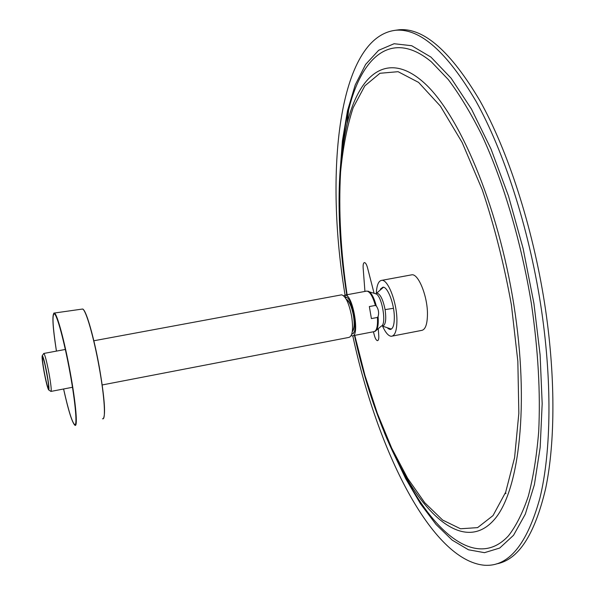 <?xml version="1.0" encoding="UTF-8"?>
<svg xmlns="http://www.w3.org/2000/svg" width="595" height="595" viewBox="0 0 595 595"><rect width="100%" height="100%" fill="white"/><g stroke="black" fill="none" stroke-linecap="round" stroke-linejoin="round"><path stroke-width="0.89" d="M352.314 331.571C354.397 329.496 354.828 324.23 353.608 315.789C351.742 306.232 349.265 300.691 346.186 299.166M44.223 371.897C42.557 362.429 42.074 357.654 42.773 357.573C43.747 359.283 45.101 364.661 46.827 373.712C48.381 382.518 48.902 387.315 48.403 388.096C47.481 387.018 46.083 381.618 44.223 371.897M45.369 366.49L47.682 378.718M44.067 371.793C45.979 381.826 47.488 387.851 48.604 389.859C49.4 389.881 48.864 384.534 46.983 373.824C44.87 362.801 43.301 356.732 42.29 355.632C41.739 356.613 42.334 361.998 44.067 371.793M43.643 353.675L43.896 353.437C45.086 355.126 46.804 361.834 49.05 373.578C51.051 384.995 51.668 390.945 50.902 391.428M352.381 331.058C354.285 328.842 354.65 323.747 353.482 315.781C351.734 306.737 349.384 301.353 346.439 299.62M102.199 384.958L348.901 337.41C352.508 336.346 353.437 329.385 351.69 316.533C349.087 303.42 345.74 296.184 341.649 294.83L340.913 294.964M56.443 351.11C52.769 326.945 52.04 314.517 54.271 313.803C56.919 314.212 64.453 342.058 69.957 372.515C75.498 402.637 77.536 426.853 74.598 424.592C72.055 422.115 68.388 410.245 63.605 388.989C69.251 413.956 73.222 425.901 75.505 424.823C76.993 419.371 75.163 401.945 70.039 372.544C64.885 344.245 58.035 317.983 54.896 313.907C51.862 311.854 52.375 324.253 56.421 351.11C52.591 326.529 51.906 313.833 54.353 313.029C57.038 313.439 64.684 341.642 70.255 372.522C75.877 403.053 77.938 427.574 74.955 425.284C72.174 422.785 68.38 410.684 63.583 388.989M345.583 298.088C324.037 173.145 338.116 36.935 395.757 30.248C420.196 28.262 446.979 51.988 476.089 101.41C503.816 151.19 528.405 226.74 540.498 303.539C552.338 379.283 551.401 451.285 539.881 498.194C526.977 544.596 508.509 566.946 484.486 565.25C431.42 560.527 377.044 449.961 352.783 335.773M395.303 30.285L399.23 29.75C423.826 27.749 450.735 51.43 479.957 100.8C507.788 150.535 532.428 226.018 544.499 302.766C555.574 373.734 555.433 441.706 545.667 488.436C534.712 534.942 518.223 560.118 496.2 563.963M376.345 292.874C376.828 284.834 378.673 280.654 381.878 280.327C388.029 279.531 396.753 302.022 396.917 319.664C396.962 330.329 395.087 335.87 391.294 336.287C388.476 336.041 385.627 332.798 382.741 326.543M410.885 274.979L411.993 274.778C418.538 273.908 427.5 296.236 427.463 313.818C427.374 324.454 425.313 330.009 421.297 330.47L392.492 336.056M380.376 289.125L382.957 287.169C387.628 286.604 394.188 303.562 394.321 316.86C394.366 324.937 392.953 329.139 390.082 329.474L387.91 328.529M376.375 330.27L381.298 326.112C386.891 324.639 381.975 295.484 375.854 293.826L376.888 293.09C380.294 293.967 383.024 299.471 385.091 309.616C386.467 319.746 385.605 325.249 382.503 326.112L391.354 329.095M344.773 297.009L346.93 297.433C353.066 301.1 358.019 330.27 353.08 333.602L351.786 334.093M351.199 335.617L352.136 335.87C360.22 337.276 352.902 294.153 345.197 295.083L343.672 295.804M371.399 318.593L377.431 317.447L378.108 316.533C379.127 312.739 378.532 309.236 376.323 306.038L375.386 305.428L369.346 306.566L371.399 318.593M374.062 293.216L367.494 267.676C366.594 264.455 365.59 262.759 364.475 262.574C363.404 262.812 362.965 264.589 363.143 267.906L364.936 291.401M373.437 331.765L374.329 335.253C375.259 338.614 376.308 340.414 377.475 340.66C378.502 340.481 378.933 338.823 378.77 335.699L378.256 328.685M83.002 309.303C86.327 310.694 94.055 337.64 99.276 366.914C104.266 395.958 105.702 413.064 103.59 418.218M102.533 418.739C106.014 420.844 104.571 396.761 99.12 366.959C93.735 336.815 85.762 309.363 82.549 309.036L81.917 309.125M53.818 313.111L82.549 309.036C82.519 309.452 83.002 306.76 87.435 318.013C91.474 329.838 95.423 346.141 99.283 366.914C104.46 397.185 105.806 414.403 103.329 418.575M339.18 212.259C338.436 178.493 341.084 148.929 347.123 123.559C359.276 73.899 387.39 50.746 423.09 81.917C458.596 112.671 498.06 204.568 513.864 304.9C529.632 404.31 519.316 490.838 494.482 519.383C469.537 548.263 435.138 526.344 407.084 478.901L412.744 489.871L400.353 466.874L412.744 489.871C442.97 541.048 480.552 565.994 508.442 535.827C516.066 526.062 522.685 512.89 528.286 496.297C533.187 477.8 536.645 456.335 538.676 431.903C540.595 392.819 538.155 350.016 531.372 303.51C521.227 241.667 503.251 181.259 481.779 135.006C470.823 113.124 459.637 94.62 448.221 79.477L431.36 61.835C392.142 29.304 361.738 55.967 348.67 109.77C345.256 123.849 342.854 139.349 341.471 156.269M339.879 174.35L342.393 140.933L347.487 110.804L355.23 84.936L365.642 64.394L378.658 50.292L394.106 43.725L411.688 45.718L430.914 57.068L451.122 78.213L471.456 109.041L490.927 148.795L508.48 195.978L523.094 248.412L533.916 303.398L540.111 354.903L542.179 403.633L540.178 447.433L534.399 484.642L525.318 514.117L513.545 535.277L499.718 548.032L484.494 552.673L468.466 549.78L452.163 540.096L436.023 524.448L420.434 503.69L405.678 478.64L392.008 450.08M354.769 335.364L364.951 375.415L377.342 413.361L391.674 448.072L407.627 478.313L424.785 502.768L442.628 520.052L460.5 528.769L477.606 527.624L493.01 515.597L505.676 492.191L514.586 457.667L518.84 413.272L517.843 361.299L511.417 305.004C504.129 264.5 494.415 226.115 482.285 189.864L462.144 142.458L440.382 106.103L418.575 82.4L398.092 71.69L379.952 73.282L364.847 85.844L353.17 107.673C347.108 126.14 342.913 147.597 340.585 172.044C338.458 210.742 340.697 252.116 347.316 296.169M354.449 335.424C366.825 391.376 384.37 439.199 407.084 478.901C398.947 465.089 391.354 449.612 384.303 432.476M393.459 308.292L385.091 309.616M375.386 305.428C372.782 296.407 369.926 291.624 366.825 291.074L366.081 291.208M352.917 335.721L373.697 331.713C376.642 331.259 377.892 326.499 377.431 317.447M368.149 291.2L368.543 291.327C371.481 292.889 374.077 297.79 376.323 306.038M378.108 316.533C378.665 324.818 377.721 329.712 375.281 331.192L374.619 331.512M505.088 493.731L506.033 493.277M48.738 389.956L50.806 391.346M51.081 391.391L72.471 387.286M93.846 340.771L341.649 294.83M43.896 353.437L65.316 349.458M42.29 355.632L43.814 353.423M345.621 298.214L346.045 297.537M75.267 424.436L74.598 424.592M346.93 295.834C336.443 229.536 336.502 172.111 347.123 123.559L348.67 109.77C345.256 123.715 342.846 139.178 341.456 156.15M395.757 30.248L399.23 29.75M381.878 280.327L411.993 274.778M390.082 329.474L390.967 329.303M345.197 295.083L366.825 291.074L375.854 293.826L383.492 287.229M354.129 331.898L353.08 333.602"/></g></svg>
